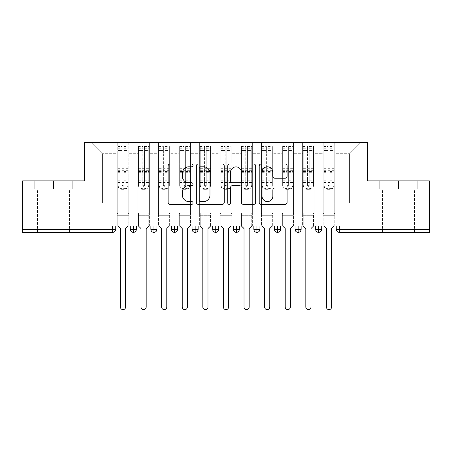 <?xml version="1.0" encoding="UTF-8"?>
<svg xmlns="http://www.w3.org/2000/svg" width="452" height="452" viewBox="0 0 452 452"><rect width="100%" height="100%" fill="white"/><g stroke="black" fill="none" stroke-linecap="round" stroke-linejoin="round"><path stroke-width="0.34" stroke-dasharray="2.26 1.69" d="M193.044 165.387A1.412 1.412 0 0 0 191.631 163.969L170.15 163.969A2.023 2.023 0 0 0 168.127 165.991L168.127 202.383A2.023 2.023 0 0 0 170.15 204.406L191.631 204.406A1.412 1.412 0 0 0 193.044 202.988A1.412 1.412 0 0 0 191.631 201.575L188.851 201.575A6.469 6.469 0 0 1 182.382 195.106L182.382 192.072A6.469 6.469 0 0 1 188.851 185.602L191.631 185.602A1.412 1.412 0 0 0 193.044 184.184A1.412 1.412 0 0 0 191.631 182.772L188.851 182.772A6.469 6.469 0 0 1 182.382 176.303L182.382 173.269A6.469 6.469 0 0 1 188.851 166.799L191.631 166.799A1.412 1.412 0 0 0 193.044 165.387M398.506 189.128L379.245 189.128L398.506 189.128L398.506 180.89L379.245 180.89L417.761 180.89L398.506 180.89L398.506 189.128M398.506 232.384L382.437 232.384L398.506 232.384M53.494 189.128L72.755 189.128L53.494 189.128L53.494 180.89L72.755 180.89L34.239 180.89L53.494 180.89L53.494 189.128M53.494 232.384L69.563 232.384L53.494 232.384M323.22 215.288L334.757 215.288L323.22 215.288L334.757 215.288L323.22 215.288L334.757 215.288L334.757 142.374L360.911 142.374L334.757 142.374L334.757 203.134L349.582 203.134L334.757 203.134L334.757 153.703L349.582 153.703L334.757 153.703L334.757 142.374L334.757 215.288L334.757 203.134L323.22 203.134L323.22 153.703L323.22 203.134L314.157 203.134L334.757 203.134L334.757 215.288L323.22 215.288L334.757 215.288L323.22 215.288L323.22 142.374L314.157 142.374L334.757 142.374L323.22 142.374L323.22 153.703L314.157 153.703L323.22 153.703L323.22 142.374L323.22 226L334.757 226L323.22 226L334.757 226L323.22 226L323.22 215.288M302.625 215.288L314.157 215.288L302.625 215.288L314.157 215.288L302.625 215.288L314.157 215.288L314.157 142.374L314.157 215.288L314.157 203.134L302.625 203.134L302.625 153.703L302.625 203.134L293.557 203.134L314.157 203.134L314.157 215.288L302.625 215.288L314.157 215.288L302.625 215.288L302.625 142.374L314.157 142.374L293.557 142.374L302.625 142.374L302.625 153.703L293.557 153.703L302.625 153.703L302.625 142.374L302.625 226L314.157 226L302.625 226L314.157 226L302.625 226L302.625 215.288M282.025 215.288L293.557 215.288L282.025 215.288L293.557 215.288L282.025 215.288L293.557 215.288L293.557 142.374L293.557 215.288L293.557 203.134L282.025 203.134L282.025 153.703L282.025 203.134L272.963 203.134L293.557 203.134L293.557 215.288L282.025 215.288L293.557 215.288L282.025 215.288L282.025 142.374L293.557 142.374L272.963 142.374L282.025 142.374L282.025 153.703L272.963 153.703L282.025 153.703L282.025 142.374L282.025 226L293.557 226L282.025 226L293.557 226L282.025 226L282.025 215.288M261.425 215.288L272.963 215.288L261.425 215.288L272.963 215.288L261.425 215.288L272.963 215.288L272.963 142.374L272.963 215.288L272.963 203.134L261.425 203.134L261.425 153.703L261.425 203.134L252.363 203.134L272.963 203.134L272.963 215.288L261.425 215.288L272.963 215.288L261.425 215.288L261.425 142.374L272.963 142.374L252.363 142.374L261.425 142.374L261.425 153.703L252.363 153.703L261.425 153.703L261.425 142.374L261.425 226L272.963 226L261.425 226L272.963 226L261.425 226L261.425 215.288M240.831 215.288L252.363 215.288L240.831 215.288L252.363 215.288L240.831 215.288L252.363 215.288L252.363 142.374L252.363 215.288L252.363 203.134L240.831 203.134L240.831 153.703L240.831 203.134L231.769 203.134L252.363 203.134L252.363 215.288L240.831 215.288L252.363 215.288L240.831 215.288L240.831 142.374L252.363 142.374L231.769 142.374L240.831 142.374L240.831 153.703L231.769 153.703L240.831 153.703L240.831 142.374L240.831 226L252.363 226L240.831 226L252.363 226L240.831 226L240.831 215.288M220.231 215.288L231.769 215.288L220.231 215.288L231.769 215.288L220.231 215.288L231.769 215.288L231.769 142.374L231.769 215.288L231.769 203.134L220.231 203.134L220.231 153.703L220.231 203.134L211.169 203.134L231.769 203.134L231.769 215.288L220.231 215.288L231.769 215.288L220.231 215.288L220.231 142.374L231.769 142.374L211.169 142.374L220.231 142.374L220.231 153.703L211.169 153.703L220.231 153.703L220.231 142.374L220.231 226L231.769 226L220.231 226L231.769 226L220.231 226L220.231 215.288M199.637 215.288L211.169 215.288L199.637 215.288L211.169 215.288L199.637 215.288L211.169 215.288L211.169 142.374L211.169 215.288L211.169 203.134L199.637 203.134L199.637 153.703L199.637 203.134L190.575 203.134L211.169 203.134L211.169 215.288L199.637 215.288L211.169 215.288L199.637 215.288L199.637 142.374L211.169 142.374L190.575 142.374L199.637 142.374L199.637 153.703L190.575 153.703L199.637 153.703L199.637 142.374L199.637 226L211.169 226L199.637 226L211.169 226L199.637 226L199.637 215.288M179.037 215.288L190.575 215.288L179.037 215.288L190.575 215.288L179.037 215.288L190.575 215.288L190.575 142.374L190.575 215.288L190.575 203.134L179.037 203.134L179.037 153.703L179.037 203.134L169.975 203.134L190.575 203.134L190.575 215.288L179.037 215.288L190.575 215.288L179.037 215.288L179.037 142.374L190.575 142.374L169.975 142.374L179.037 142.374L179.037 153.703L169.975 153.703L179.037 153.703L179.037 142.374L179.037 226L190.575 226L179.037 226L190.575 226L179.037 226L179.037 215.288M158.443 215.288L169.975 215.288L158.443 215.288L169.975 215.288L158.443 215.288L169.975 215.288L169.975 142.374L169.975 215.288L169.975 203.134L158.443 203.134L158.443 153.703L158.443 203.134L149.375 203.134L169.975 203.134L169.975 215.288L158.443 215.288L169.975 215.288L158.443 215.288L158.443 142.374L169.975 142.374L149.375 142.374L158.443 142.374L158.443 153.703L149.375 153.703L158.443 153.703L158.443 142.374L158.443 226L169.975 226L158.443 226L169.975 226L158.443 226L158.443 215.288M137.843 215.288L149.375 215.288L137.843 215.288L149.375 215.288L137.843 215.288L149.375 215.288L149.375 142.374L149.375 215.288L149.375 203.134L137.843 203.134L137.843 153.703L137.843 203.134L128.78 203.134L149.375 203.134L149.375 215.288L137.843 215.288L149.375 215.288L137.843 215.288L137.843 142.374L149.375 142.374L128.78 142.374L137.843 142.374L137.843 153.703L128.78 153.703L137.843 153.703L137.843 142.374L137.843 226L149.375 226L137.843 226L149.375 226L137.843 226L137.843 215.288M429.4 229.294L339.339 229.294L339.339 232.384L429.4 232.384L429.4 180.89L367.606 180.89L367.606 142.374L84.394 142.374L84.394 180.89L22.6 180.89L22.6 226L112.661 226L22.6 226L22.6 232.384L112.661 232.384L112.661 229.294L22.6 229.294M117.243 142.374L128.78 142.374L128.78 215.288L117.243 215.288L128.78 215.288L117.243 215.288L128.78 215.288L128.78 142.374L91.089 142.374L117.243 142.374L117.243 203.134L117.243 153.703L102.418 153.703L117.243 153.703L117.243 142.374L117.243 215.288L128.78 215.288L128.78 203.134L102.418 203.134L128.78 203.134L128.78 215.288L117.243 215.288L128.78 215.288L117.243 215.288L117.243 142.374M349.582 203.134L349.582 153.703L360.911 142.374L349.582 153.703L349.582 203.134M102.418 203.134L102.418 153.703L91.089 142.374L102.418 153.703L102.418 203.134M429.4 226L22.6 226M117.243 203.134L117.243 215.288L117.243 203.134M117.243 226L117.243 215.288L117.243 226L117.243 215.288L117.243 226L128.78 226L128.78 215.288L128.78 226L128.78 215.288L128.78 226L117.243 226M112.661 226L115.752 226L112.661 226L112.661 229.294L115.752 229.294L115.752 226M315.649 226L321.728 226L315.649 226M295.054 226L301.128 226L295.054 226M274.454 226L280.534 226L274.454 226M253.86 226L259.934 226L253.86 226M233.26 226L239.34 226L233.26 226M212.66 226L218.74 226L212.66 226L212.66 229.294L215.751 229.294L215.751 226M192.066 226L198.14 226L192.066 226M171.466 226L177.546 226L171.466 226M150.872 226L156.946 226L150.872 226M130.272 226L136.351 226L130.272 226M133.363 232.384A3.091 3.091 0 0 0 136.351 229.3L130.272 229.294A3.091 3.091 0 0 0 133.363 232.384L133.363 226M149.375 226L149.375 215.288L149.375 226M169.975 226L169.975 215.288L169.975 226M190.575 226L190.575 215.288L190.575 226M211.169 226L211.169 215.288L211.169 226M231.769 226L231.769 215.288L231.769 226M252.363 226L252.363 215.288L252.363 226M272.963 226L272.963 215.288L272.963 226M293.557 226L293.557 215.288L293.557 226M314.157 226L314.157 215.288L314.157 226M334.757 226L334.757 215.288L334.757 226M192.066 229.294L195.157 229.294L195.157 232.384A3.091 3.091 0 0 0 198.14 229.3L198.14 226M218.74 229.294L215.751 229.294L215.751 232.384A3.091 3.091 0 0 0 218.74 229.3L218.74 226M256.945 232.384A3.091 3.091 0 0 1 253.86 229.294L259.934 229.294A3.091 3.091 0 0 1 256.945 232.384L256.945 226M274.454 229.294L280.534 229.294A3.091 3.091 0 0 1 277.545 232.384L277.545 226M295.054 229.294L298.145 229.294L298.145 232.384A3.091 3.091 0 0 0 301.128 229.3L301.128 226M315.649 229.294L318.739 229.294L318.739 232.384A3.091 3.091 0 0 0 321.728 229.3L321.728 226M150.872 229.294L156.946 229.294A3.091 3.091 0 0 1 153.962 232.384L153.962 226M171.466 229.294L177.546 229.294A3.091 3.091 0 0 1 174.557 232.384L174.557 226M198.14 229.294L195.157 229.294L195.157 226M233.26 229.294L239.34 229.294A3.091 3.091 0 0 1 236.351 232.384L236.351 226M301.128 229.294L298.145 229.294L298.145 226M321.728 229.294L318.739 229.294L318.739 226M72.755 189.128L72.755 180.89L72.755 189.128M34.239 189.128L34.239 180.89L34.239 189.128M379.245 189.128L379.245 180.89L379.245 189.128M417.761 189.128L417.761 180.89L417.761 189.128M224.232 202.383L224.232 165.991A2.023 2.023 0 0 0 222.209 163.969L198.355 163.969A2.023 2.023 0 0 0 196.332 165.991L196.332 202.383A2.023 2.023 0 0 0 198.355 204.406L222.209 204.406A2.023 2.023 0 0 0 224.232 202.383M200.575 166.799A1.412 1.412 0 0 0 199.162 168.217L199.162 200.157A1.412 1.412 0 0 0 200.575 201.575L203.507 201.575A6.469 6.469 0 0 0 209.977 195.106L209.977 173.269A6.469 6.469 0 0 0 203.507 166.799L200.575 166.799M229.791 163.969L253.645 163.969A2.023 2.023 0 0 1 255.668 165.991L255.668 202.383A2.023 2.023 0 0 1 253.645 204.406L243.436 204.406A2.023 2.023 0 0 1 241.419 202.383L241.419 187.625A2.023 2.023 0 0 0 239.396 185.602L232.622 185.602A2.023 2.023 0 0 0 230.599 187.625L230.599 202.988A1.412 1.412 0 0 1 229.187 204.406A1.412 1.412 0 0 1 227.768 202.988L227.768 165.991A2.023 2.023 0 0 1 229.791 163.969M241.419 172.308A5.407 5.407 0 0 0 236.006 166.901A5.407 5.407 0 0 0 230.599 172.308L230.599 180.749A2.023 2.023 0 0 0 232.622 182.772L239.396 182.772A2.023 2.023 0 0 0 241.419 180.749L241.419 172.308M274.878 178.224L285.088 178.224A2.023 2.023 0 0 0 287.11 176.201L287.11 165.991A2.023 2.023 0 0 0 285.088 163.969L261.228 163.969A2.023 2.023 0 0 0 259.205 165.991L259.205 202.383A2.023 2.023 0 0 0 261.228 204.406L285.088 204.406A2.023 2.023 0 0 0 287.11 202.383L287.11 190.049A2.023 2.023 0 0 0 285.088 188.026L274.878 188.026A2.023 2.023 0 0 0 272.855 190.049L272.855 196.168A5.407 5.407 0 0 1 267.448 201.575A5.407 5.407 0 0 1 262.036 196.168L262.036 172.206A5.407 5.407 0 0 1 267.448 166.799A5.407 5.407 0 0 1 272.855 172.206L272.855 176.201A2.023 2.023 0 0 0 274.878 178.224M117.865 181.003L128.165 181.003L128.165 186.043L117.865 186.043L128.78 186.043L128.78 213.434L128.78 186.043L128.165 186.043L128.165 149.171L123.837 149.171L123.837 185.557A0.825 0.797 180 0 1 123.012 186.354A0.825 0.797 180 0 1 122.187 185.557L122.187 146.493L117.865 146.493L117.865 186.043L117.243 186.043L117.865 186.043L117.865 149.171L117.865 149.957L122.187 149.957L122.187 149.171L122.187 155.369A0.825 0.825 180 0 0 123.012 156.189A0.825 0.825 180 0 0 123.837 155.369L123.837 155.352A0.825 0.825 0 0 1 123.012 156.177A0.825 0.825 0 0 1 122.187 155.352M117.865 149.171L122.187 149.171M122.187 146.493L122.187 155.369M128.165 149.171L128.165 184.665A4.119 3.978 0 0 1 124.04 188.642L124.04 189.337A4.119 3.978 180 0 0 128.165 185.36L128.165 184.665M123.837 185.557L123.837 146.493L123.837 150.589L128.165 150.589L128.165 146.493L128.165 185.36M123.837 146.493L128.165 146.493M128.165 226L128.165 213.434L128.78 213.434L128.165 213.434L128.165 226L125.588 228.576L125.588 307.049A2.576 2.576 0 0 1 123.012 309.626A2.576 2.576 0 0 1 120.435 307.049L120.435 228.576L117.865 226L117.865 213.434L117.243 213.434L117.243 186.043L117.243 213.434L117.865 213.434L117.865 226M122.187 185.557L122.187 184.862A0.825 0.797 0 0 0 123.012 185.659A0.825 0.797 0 0 0 123.837 184.862M117.865 146.493L117.865 185.36A4.119 3.978 180 0 0 121.983 189.337L121.983 188.642L124.04 188.642M121.983 188.642A4.119 3.978 0 0 1 117.865 184.665L117.865 185.36M117.865 149.957L117.865 184.665M117.865 180.054L122.187 180.054L122.187 184.862M121.983 189.337L124.04 189.337M128.165 181.003L128.165 150.606L123.837 150.606L123.837 149.171M122.187 149.957L122.187 180.054M138.459 181.003L148.759 181.003L148.759 186.043L138.459 186.043L149.375 186.043L149.375 213.434L149.375 186.043L148.759 186.043L148.759 149.171L144.437 149.171L144.437 185.557A0.825 0.797 180 0 1 143.612 186.354A0.825 0.797 180 0 1 142.787 185.557L142.787 146.493L138.459 146.493L138.459 186.043L137.843 186.043L138.459 186.043L138.459 149.171L138.459 149.957L142.787 149.957L142.787 149.171L142.787 155.369A0.825 0.825 180 0 0 143.612 156.189A0.825 0.825 180 0 0 144.437 155.369L144.437 155.352A0.825 0.825 0 0 1 143.612 156.177A0.825 0.825 0 0 1 142.787 155.352M138.459 149.171L142.787 149.171M142.787 146.493L142.787 155.369M148.759 149.171L148.759 184.665A4.119 3.978 0 0 1 144.64 188.642L144.64 189.337A4.119 3.978 180 0 0 148.759 185.36L148.759 184.665M144.437 185.557L144.437 146.493L144.437 150.589L148.759 150.589L148.759 146.493L148.759 185.36M144.437 146.493L148.759 146.493M148.759 226L148.759 213.434L149.375 213.434L148.759 213.434L148.759 226L146.182 228.576L146.182 307.049A2.576 2.576 0 0 1 143.612 309.626A2.576 2.576 0 0 1 141.035 307.049L141.035 228.576L138.459 226L138.459 213.434L137.843 213.434L137.843 186.043L137.843 213.434L138.459 213.434L138.459 226M142.787 185.557L142.787 184.862A0.825 0.797 0 0 0 143.612 185.659A0.825 0.797 0 0 0 144.437 184.862M138.459 146.493L138.459 185.36A4.119 3.978 180 0 0 142.578 189.337L142.578 188.642L144.64 188.642M142.578 188.642A4.119 3.978 0 0 1 138.459 184.665L138.459 185.36M138.459 149.957L138.459 184.665M138.459 180.054L142.787 180.054L142.787 184.862M142.578 189.337L144.64 189.337M148.759 181.003L148.759 150.606L144.437 150.606L144.437 149.171M142.787 149.957L142.787 180.054M159.059 181.003L169.359 181.003L169.359 186.043L159.059 186.043L169.975 186.043L169.975 213.434L169.975 186.043L169.359 186.043L169.359 149.171L165.031 149.171L165.031 185.557A0.825 0.797 180 0 1 164.206 186.354A0.825 0.797 180 0 1 163.381 185.557L163.381 146.493L159.059 146.493L159.059 186.043L158.443 186.043L159.059 186.043L159.059 149.171L159.059 149.957L163.381 149.957L163.381 149.171L163.381 155.369A0.825 0.825 180 0 0 164.206 156.189A0.825 0.825 180 0 0 165.031 155.369L165.031 155.352A0.825 0.825 0 0 1 164.206 156.177A0.825 0.825 0 0 1 163.381 155.352M159.059 149.171L163.381 149.171M163.381 146.493L163.381 155.369M169.359 149.171L169.359 184.665A4.119 3.978 0 0 1 165.24 188.642L165.24 189.337A4.119 3.978 180 0 0 169.359 185.36L169.359 184.665M165.031 185.557L165.031 146.493L165.031 150.589L169.359 150.589L169.359 146.493L169.359 185.36M165.031 146.493L169.359 146.493M169.359 226L169.359 213.434L169.975 213.434L169.359 213.434L169.359 226L166.782 228.576L166.782 307.049A2.576 2.576 0 0 1 164.206 309.626A2.576 2.576 0 0 1 161.635 307.049L161.635 228.576L159.059 226L159.059 213.434L158.443 213.434L158.443 186.043L158.443 213.434L159.059 213.434L159.059 226M163.381 185.557L163.381 184.862A0.825 0.797 0 0 0 164.206 185.659A0.825 0.797 0 0 0 165.031 184.862M159.059 146.493L159.059 185.36A4.119 3.978 180 0 0 163.178 189.337L163.178 188.642L165.24 188.642M163.178 188.642A4.119 3.978 0 0 1 159.059 184.665L159.059 185.36M159.059 149.957L159.059 184.665M159.059 180.054L163.381 180.054L163.381 184.862M163.178 189.337L165.24 189.337M169.359 181.003L169.359 150.606L165.031 150.606L165.031 149.171M163.381 149.957L163.381 180.054M179.653 181.003L189.953 181.003L189.953 186.043L179.653 186.043L190.575 186.043L190.575 213.434L190.575 186.043L189.953 186.043L189.953 149.171L185.631 149.171L185.631 185.557A0.825 0.797 180 0 1 184.806 186.354A0.825 0.797 180 0 1 183.981 185.557L183.981 146.493L179.653 146.493L179.653 186.043L179.037 186.043L179.653 186.043L179.653 149.171L179.653 149.957L183.981 149.957L183.981 149.171L183.981 155.369A0.825 0.825 180 0 0 184.806 156.189A0.825 0.825 180 0 0 185.631 155.369L185.631 155.352A0.825 0.825 0 0 1 184.806 156.177A0.825 0.825 0 0 1 183.981 155.352M179.653 149.171L183.981 149.171M183.981 146.493L183.981 155.369M189.953 149.171L189.953 184.665A4.119 3.978 0 0 1 185.834 188.642L185.834 189.337A4.119 3.978 180 0 0 189.953 185.36L189.953 184.665M185.631 185.557L185.631 146.493L185.631 150.589L189.953 150.589L189.953 146.493L189.953 185.36M185.631 146.493L189.953 146.493M189.953 226L189.953 213.434L190.575 213.434L189.953 213.434L189.953 226L187.382 228.576L187.382 307.049A2.576 2.576 0 0 1 184.806 309.626A2.576 2.576 0 0 1 182.229 307.049L182.229 228.576L179.653 226L179.653 213.434L179.037 213.434L179.037 186.043L179.037 213.434L179.653 213.434L179.653 226M183.981 185.557L183.981 184.862A0.825 0.797 0 0 0 184.806 185.659A0.825 0.797 0 0 0 185.631 184.862M179.653 146.493L179.653 185.36A4.119 3.978 180 0 0 183.778 189.337L183.778 188.642L185.834 188.642M183.778 188.642A4.119 3.978 0 0 1 179.653 184.665L179.653 185.36M179.653 149.957L179.653 184.665M179.653 180.054L183.981 180.054L183.981 184.862M183.778 189.337L185.834 189.337M189.953 181.003L189.953 150.606L185.631 150.606L185.631 149.171M183.981 149.957L183.981 180.054M200.253 181.003L210.553 181.003L210.553 186.043L200.253 186.043L211.169 186.043L211.169 213.434L211.169 186.043L210.553 186.043L210.553 149.171L206.225 149.171L206.225 185.557A0.825 0.797 180 0 1 205.4 186.354A0.825 0.797 180 0 1 204.581 185.557L204.581 146.493L200.253 146.493L200.253 186.043L199.637 186.043L200.253 186.043L200.253 149.171L200.253 149.957L204.581 149.957L204.581 149.171L204.581 155.369A0.825 0.825 180 0 0 205.4 156.189A0.825 0.825 180 0 0 206.225 155.369L206.225 155.352A0.825 0.825 0 0 1 205.4 156.177A0.825 0.825 0 0 1 204.581 155.352M200.253 149.171L204.581 149.171M204.581 146.493L204.581 155.369M210.553 149.171L210.553 184.665A4.119 3.978 0 0 1 206.434 188.642L206.434 189.337A4.119 3.978 180 0 0 210.553 185.36L210.553 184.665M206.225 185.557L206.225 146.493L206.225 150.589L210.553 150.589L210.553 146.493L210.553 185.36M206.225 146.493L210.553 146.493M210.553 226L210.553 213.434L211.169 213.434L210.553 213.434L210.553 226L207.976 228.576L207.976 307.049A2.576 2.576 0 0 1 205.4 309.626A2.576 2.576 0 0 1 202.829 307.049L202.829 228.576L200.253 226L200.253 213.434L199.637 213.434L199.637 186.043L199.637 213.434L200.253 213.434L200.253 226M204.581 185.557L204.581 184.862A0.825 0.797 0 0 0 205.4 185.659A0.825 0.797 0 0 0 206.225 184.862M200.253 146.493L200.253 185.36A4.119 3.978 180 0 0 204.372 189.337L204.372 188.642L206.434 188.642M204.372 188.642A4.119 3.978 0 0 1 200.253 184.665L200.253 185.36M200.253 149.957L200.253 184.665M200.253 180.054L204.581 180.054L204.581 184.862M204.372 189.337L206.434 189.337M210.553 181.003L210.553 150.606L206.225 150.606L206.225 149.171M204.581 149.957L204.581 180.054M220.853 181.003L231.147 181.003L231.147 186.043L220.853 186.043L231.769 186.043L231.769 213.434L231.769 186.043L231.147 186.043L231.147 149.171L226.825 149.171L226.825 185.557A0.825 0.797 180 0 1 226 186.354A0.825 0.797 180 0 1 225.175 185.557L225.175 146.493L220.853 146.493L220.853 186.043L220.231 186.043L220.853 186.043L220.853 149.171L220.853 149.957L225.175 149.957L225.175 149.171L225.175 155.369A0.825 0.825 180 0 0 226 156.189A0.825 0.825 180 0 0 226.825 155.369L226.825 155.352A0.825 0.825 0 0 1 226 156.177A0.825 0.825 0 0 1 225.175 155.352M220.853 149.171L225.175 149.171M225.175 146.493L225.175 155.369M231.147 149.171L231.147 184.665A4.119 3.978 0 0 1 227.028 188.642L227.028 189.337A4.119 3.978 180 0 0 231.147 185.36L231.147 184.665M226.825 185.557L226.825 146.493L226.825 150.589L231.147 150.589L231.147 146.493L231.147 185.36M226.825 146.493L231.147 146.493M231.147 226L231.147 213.434L231.769 213.434L231.147 213.434L231.147 226L228.576 228.576L228.576 307.049A2.576 2.576 0 0 1 226 309.626A2.576 2.576 0 0 1 223.424 307.049L223.424 228.576L220.853 226L220.853 213.434L220.231 213.434L220.231 186.043L220.231 213.434L220.853 213.434L220.853 226M225.175 185.557L225.175 184.862A0.825 0.797 0 0 0 226 185.659A0.825 0.797 0 0 0 226.825 184.862M220.853 146.493L220.853 185.36A4.119 3.978 180 0 0 224.972 189.337L224.972 188.642L227.028 188.642M224.972 188.642A4.119 3.978 0 0 1 220.853 184.665L220.853 185.36M220.853 149.957L220.853 184.665M220.853 180.054L225.175 180.054L225.175 184.862M224.972 189.337L227.028 189.337M231.147 181.003L231.147 150.606L226.825 150.606L226.825 149.171M225.175 149.957L225.175 180.054M241.447 181.003L251.747 181.003L251.747 186.043L241.447 186.043L252.363 186.043L252.363 213.434L252.363 186.043L251.747 186.043L251.747 149.171L247.419 149.171L247.419 185.557A0.825 0.797 180 0 1 246.6 186.354A0.825 0.797 180 0 1 245.775 185.557L245.775 146.493L241.447 146.493L241.447 186.043L240.831 186.043L241.447 186.043L241.447 149.171L241.447 149.957L245.775 149.957L245.775 149.171L245.775 155.369A0.825 0.825 180 0 0 246.6 156.189A0.825 0.825 180 0 0 247.419 155.369L247.419 155.352A0.825 0.825 0 0 1 246.6 156.177A0.825 0.825 0 0 1 245.775 155.352M241.447 149.171L245.775 149.171M245.775 146.493L245.775 155.369M251.747 149.171L251.747 184.665A4.119 3.978 0 0 1 247.628 188.642L247.628 189.337A4.119 3.978 180 0 0 251.747 185.36L251.747 184.665M247.419 185.557L247.419 146.493L247.419 150.589L251.747 150.589L251.747 146.493L251.747 185.36M247.419 146.493L251.747 146.493M251.747 226L251.747 213.434L252.363 213.434L251.747 213.434L251.747 226L249.171 228.576L249.171 307.049A2.576 2.576 0 0 1 246.6 309.626A2.576 2.576 0 0 1 244.023 307.049L244.023 228.576L241.447 226L241.447 213.434L240.831 213.434L240.831 186.043L240.831 213.434L241.447 213.434L241.447 226M245.775 185.557L245.775 184.862A0.825 0.797 0 0 0 246.6 185.659A0.825 0.797 0 0 0 247.419 184.862M241.447 146.493L241.447 185.36A4.119 3.978 180 0 0 245.566 189.337L245.566 188.642L247.628 188.642M245.566 188.642A4.119 3.978 0 0 1 241.447 184.665L241.447 185.36M241.447 149.957L241.447 184.665M241.447 180.054L245.775 180.054L245.775 184.862M245.566 189.337L247.628 189.337M251.747 181.003L251.747 150.606L247.419 150.606L247.419 149.171M245.775 149.957L245.775 180.054M262.047 181.003L272.347 181.003L272.347 186.043L262.047 186.043L272.963 186.043L272.963 213.434L272.963 186.043L272.347 186.043L272.347 149.171L268.019 149.171L268.019 185.557A0.825 0.797 180 0 1 267.194 186.354A0.825 0.797 180 0 1 266.369 185.557L266.369 146.493L262.047 146.493L262.047 186.043L261.425 186.043L262.047 186.043L262.047 149.171L262.047 149.957L266.369 149.957L266.369 149.171L266.369 155.369A0.825 0.825 180 0 0 267.194 156.189A0.825 0.825 180 0 0 268.019 155.369L268.019 155.352A0.825 0.825 0 0 1 267.194 156.177A0.825 0.825 0 0 1 266.369 155.352M262.047 149.171L266.369 149.171M266.369 146.493L266.369 155.369M272.347 149.171L272.347 184.665A4.119 3.978 0 0 1 268.222 188.642L268.222 189.337A4.119 3.978 180 0 0 272.347 185.36L272.347 184.665M268.019 185.557L268.019 146.493L268.019 150.589L272.347 150.589L272.347 146.493L272.347 185.36M268.019 146.493L272.347 146.493M272.347 226L272.347 213.434L272.963 213.434L272.347 213.434L272.347 226L269.771 228.576L269.771 307.049A2.576 2.576 0 0 1 267.194 309.626A2.576 2.576 0 0 1 264.618 307.049L264.618 228.576L262.047 226L262.047 213.434L261.425 213.434L261.425 186.043L261.425 213.434L262.047 213.434L262.047 226M266.369 185.557L266.369 184.862A0.825 0.797 0 0 0 267.194 185.659A0.825 0.797 0 0 0 268.019 184.862M262.047 146.493L262.047 185.36A4.119 3.978 180 0 0 266.166 189.337L266.166 188.642L268.222 188.642M266.166 188.642A4.119 3.978 0 0 1 262.047 184.665L262.047 185.36M262.047 149.957L262.047 184.665M262.047 180.054L266.369 180.054L266.369 184.862M266.166 189.337L268.222 189.337M272.347 181.003L272.347 150.606L268.019 150.606L268.019 149.171M266.369 149.957L266.369 180.054M282.641 181.003L292.941 181.003L292.941 186.043L282.641 186.043L293.557 186.043L293.557 213.434L293.557 186.043L292.941 186.043L292.941 149.171L288.619 149.171L288.619 185.557A0.825 0.797 180 0 1 287.794 186.354A0.825 0.797 180 0 1 286.969 185.557L286.969 146.493L282.641 146.493L282.641 186.043L282.025 186.043L282.641 186.043L282.641 149.171L282.641 149.957L286.969 149.957L286.969 149.171L286.969 155.369A0.825 0.825 180 0 0 287.794 156.189A0.825 0.825 180 0 0 288.619 155.369L288.619 155.352A0.825 0.825 0 0 1 287.794 156.177A0.825 0.825 0 0 1 286.969 155.352M282.641 149.171L286.969 149.171M286.969 146.493L286.969 155.369M292.941 149.171L292.941 184.665A4.119 3.978 0 0 1 288.822 188.642L288.822 189.337A4.119 3.978 180 0 0 292.941 185.36L292.941 184.665M288.619 185.557L288.619 146.493L288.619 150.589L292.941 150.589L292.941 146.493L292.941 185.36M288.619 146.493L292.941 146.493M292.941 226L292.941 213.434L293.557 213.434L292.941 213.434L292.941 226L290.365 228.576L290.365 307.049A2.576 2.576 0 0 1 287.794 309.626A2.576 2.576 0 0 1 285.218 307.049L285.218 228.576L282.641 226L282.641 213.434L282.025 213.434L282.025 186.043L282.025 213.434L282.641 213.434L282.641 226M286.969 185.557L286.969 184.862A0.825 0.797 0 0 0 287.794 185.659A0.825 0.797 0 0 0 288.619 184.862M282.641 146.493L282.641 185.36A4.119 3.978 180 0 0 286.76 189.337L286.76 188.642L288.822 188.642M286.76 188.642A4.119 3.978 0 0 1 282.641 184.665L282.641 185.36M282.641 149.957L282.641 184.665M282.641 180.054L286.969 180.054L286.969 184.862M286.76 189.337L288.822 189.337M292.941 181.003L292.941 150.606L288.619 150.606L288.619 149.171M286.969 149.957L286.969 180.054M303.241 181.003L313.541 181.003L313.541 186.043L303.241 186.043L314.157 186.043L314.157 213.434L314.157 186.043L313.541 186.043L313.541 149.171L309.213 149.171L309.213 185.557A0.825 0.797 180 0 1 308.388 186.354A0.825 0.797 180 0 1 307.563 185.557L307.563 146.493L303.241 146.493L303.241 186.043L302.625 186.043L303.241 186.043L303.241 149.171L303.241 149.957L307.563 149.957L307.563 149.171L307.563 155.369A0.825 0.825 180 0 0 308.388 156.189A0.825 0.825 180 0 0 309.213 155.369L309.213 155.352A0.825 0.825 0 0 1 308.388 156.177A0.825 0.825 0 0 1 307.563 155.352M303.241 149.171L307.563 149.171M307.563 146.493L307.563 155.369M313.541 149.171L313.541 184.665A4.119 3.978 0 0 1 309.422 188.642L309.422 189.337A4.119 3.978 180 0 0 313.541 185.36L313.541 184.665M309.213 185.557L309.213 146.493L309.213 150.589L313.541 150.589L313.541 146.493L313.541 185.36M309.213 146.493L313.541 146.493M313.541 226L313.541 213.434L314.157 213.434L313.541 213.434L313.541 226L310.965 228.576L310.965 307.049A2.576 2.576 0 0 1 308.388 309.626A2.576 2.576 0 0 1 305.818 307.049L305.818 228.576L303.241 226L303.241 213.434L302.625 213.434L302.625 186.043L302.625 213.434L303.241 213.434L303.241 226M307.563 185.557L307.563 184.862A0.825 0.797 0 0 0 308.388 185.659A0.825 0.797 0 0 0 309.213 184.862M303.241 146.493L303.241 185.36A4.119 3.978 180 0 0 307.36 189.337L307.36 188.642L309.422 188.642M307.36 188.642A4.119 3.978 0 0 1 303.241 184.665L303.241 185.36M303.241 149.957L303.241 184.665M303.241 180.054L307.563 180.054L307.563 184.862M307.36 189.337L309.422 189.337M313.541 181.003L313.541 150.606L309.213 150.606L309.213 149.171M307.563 149.957L307.563 180.054M323.835 181.003L334.135 181.003L334.135 186.043L323.835 186.043L334.757 186.043L334.757 213.434L334.757 186.043L334.135 186.043L334.135 149.171L329.813 149.171L329.813 185.557A0.825 0.797 180 0 1 328.988 186.354A0.825 0.797 180 0 1 328.163 185.557L328.163 146.493L323.835 146.493L323.835 186.043L323.22 186.043L323.835 186.043L323.835 149.171L323.835 149.957L328.163 149.957L328.163 149.171L328.163 155.369A0.825 0.825 180 0 0 328.988 156.189A0.825 0.825 180 0 0 329.813 155.369L329.813 155.352A0.825 0.825 0 0 1 328.988 156.177A0.825 0.825 0 0 1 328.163 155.352M323.835 149.171L328.163 149.171M328.163 146.493L328.163 155.369M334.135 149.171L334.135 184.665A4.119 3.978 0 0 1 330.017 188.642L330.017 189.337A4.119 3.978 180 0 0 334.135 185.36L334.135 184.665M329.813 185.557L329.813 146.493L329.813 150.589L334.135 150.589L334.135 146.493L334.135 185.36M329.813 146.493L334.135 146.493M334.135 226L334.135 213.434L334.757 213.434L334.135 213.434L334.135 226L331.565 228.576L331.565 307.049A2.576 2.576 0 0 1 328.988 309.626A2.576 2.576 0 0 1 326.412 307.049L326.412 228.576L323.835 226L323.835 213.434L323.22 213.434L323.22 186.043L323.22 213.434L323.835 213.434L323.835 226M328.163 185.557L328.163 184.862A0.825 0.797 0 0 0 328.988 185.659A0.825 0.797 0 0 0 329.813 184.862M323.835 146.493L323.835 185.36A4.119 3.978 180 0 0 327.96 189.337L327.96 188.642L330.017 188.642M327.96 188.642A4.119 3.978 0 0 1 323.835 184.665L323.835 185.36M323.835 149.957L323.835 184.665M323.835 180.054L328.163 180.054L328.163 184.862M327.96 189.337L330.017 189.337M334.135 181.003L334.135 150.606L329.813 150.606L329.813 149.171M328.163 149.957L328.163 180.054M336.248 229.294L339.339 229.294L339.339 226M117.865 150.589L122.187 150.589L117.865 150.606M123.837 149.957L128.165 149.957M123.837 172.715L128.165 172.715M123.837 180.054L128.165 180.054M117.865 180.749L122.187 180.749M123.837 180.749L128.165 180.749M123.837 171.5L128.165 171.5M123.837 148.742L128.165 148.742M117.865 168.291L128.165 168.291M117.865 168.308L128.165 168.308M117.865 172.715L122.187 172.715M117.865 171.5L122.187 171.5M117.865 148.742L122.187 148.742M117.865 171.845L128.165 171.845M117.865 182.529L128.165 182.529M117.865 170.319L128.165 170.319M138.459 150.589L142.787 150.589L138.459 150.606M144.437 149.957L148.759 149.957M144.437 172.715L148.759 172.715M144.437 180.054L148.759 180.054M138.459 180.749L142.787 180.749M144.437 180.749L148.759 180.749M144.437 171.5L148.759 171.5M144.437 148.742L148.759 148.742M138.459 168.291L148.759 168.291M138.459 168.308L148.759 168.308M138.459 172.715L142.787 172.715M138.459 171.5L142.787 171.5M138.459 148.742L142.787 148.742M138.459 171.845L148.759 171.845M138.459 182.529L148.759 182.529M138.459 170.319L148.759 170.319M159.059 150.589L163.381 150.589L159.059 150.606M165.031 149.957L169.359 149.957M165.031 172.715L169.359 172.715M165.031 180.054L169.359 180.054M159.059 180.749L163.381 180.749M165.031 180.749L169.359 180.749M165.031 171.5L169.359 171.5M165.031 148.742L169.359 148.742M159.059 168.291L169.359 168.291M159.059 168.308L169.359 168.308M159.059 172.715L163.381 172.715M159.059 171.5L163.381 171.5M159.059 148.742L163.381 148.742M159.059 171.845L169.359 171.845M159.059 182.529L169.359 182.529M159.059 170.319L169.359 170.319M179.653 150.589L183.981 150.589L179.653 150.606M185.631 149.957L189.953 149.957M185.631 172.715L189.953 172.715M185.631 180.054L189.953 180.054M179.653 180.749L183.981 180.749M185.631 180.749L189.953 180.749M185.631 171.5L189.953 171.5M185.631 148.742L189.953 148.742M179.653 168.291L189.953 168.291M179.653 168.308L189.953 168.308M179.653 172.715L183.981 172.715M179.653 171.5L183.981 171.5M179.653 148.742L183.981 148.742M179.653 171.845L189.953 171.845M179.653 182.529L189.953 182.529M179.653 170.319L189.953 170.319M200.253 150.589L204.581 150.589L200.253 150.606M206.225 149.957L210.553 149.957M206.225 172.715L210.553 172.715M206.225 180.054L210.553 180.054M200.253 180.749L204.581 180.749M206.225 180.749L210.553 180.749M206.225 171.5L210.553 171.5M206.225 148.742L210.553 148.742M200.253 168.291L210.553 168.291M200.253 168.308L210.553 168.308M200.253 172.715L204.581 172.715M200.253 171.5L204.581 171.5M200.253 148.742L204.581 148.742M200.253 171.845L210.553 171.845M200.253 182.529L210.553 182.529M200.253 170.319L210.553 170.319M220.853 150.589L225.175 150.589L220.853 150.606M226.825 149.957L231.147 149.957M226.825 172.715L231.147 172.715M226.825 180.054L231.147 180.054M220.853 180.749L225.175 180.749M226.825 180.749L231.147 180.749M226.825 171.5L231.147 171.5M226.825 148.742L231.147 148.742M220.853 168.291L231.147 168.291M220.853 168.308L231.147 168.308M220.853 172.715L225.175 172.715M220.853 171.5L225.175 171.5M220.853 148.742L225.175 148.742M220.853 171.845L231.147 171.845M220.853 182.529L231.147 182.529M220.853 170.319L231.147 170.319M241.447 150.589L245.775 150.589L241.447 150.606M247.419 149.957L251.747 149.957M247.419 172.715L251.747 172.715M247.419 180.054L251.747 180.054M241.447 180.749L245.775 180.749M247.419 180.749L251.747 180.749M247.419 171.5L251.747 171.5M247.419 148.742L251.747 148.742M241.447 168.291L251.747 168.291M241.447 168.308L251.747 168.308M241.447 172.715L245.775 172.715M241.447 171.5L245.775 171.5M241.447 148.742L245.775 148.742M241.447 171.845L251.747 171.845M241.447 182.529L251.747 182.529M241.447 170.319L251.747 170.319M262.047 150.589L266.369 150.589L262.047 150.606M268.019 149.957L272.347 149.957M268.019 172.715L272.347 172.715M268.019 180.054L272.347 180.054M262.047 180.749L266.369 180.749M268.019 180.749L272.347 180.749M268.019 171.5L272.347 171.5M268.019 148.742L272.347 148.742M262.047 168.291L272.347 168.291M262.047 168.308L272.347 168.308M262.047 172.715L266.369 172.715M262.047 171.5L266.369 171.5M262.047 148.742L266.369 148.742M262.047 171.845L272.347 171.845M262.047 182.529L272.347 182.529M262.047 170.319L272.347 170.319M282.641 150.589L286.969 150.589L282.641 150.606M288.619 149.957L292.941 149.957M288.619 172.715L292.941 172.715M288.619 180.054L292.941 180.054M282.641 180.749L286.969 180.749M288.619 180.749L292.941 180.749M288.619 171.5L292.941 171.5M288.619 148.742L292.941 148.742M282.641 168.291L292.941 168.291M282.641 168.308L292.941 168.308M282.641 172.715L286.969 172.715M282.641 171.5L286.969 171.5M282.641 148.742L286.969 148.742M282.641 171.845L292.941 171.845M282.641 182.529L292.941 182.529M282.641 170.319L292.941 170.319M303.241 150.589L307.563 150.589L303.241 150.606M309.213 149.957L313.541 149.957M309.213 172.715L313.541 172.715M309.213 180.054L313.541 180.054M303.241 180.749L307.563 180.749M309.213 180.749L313.541 180.749M309.213 171.5L313.541 171.5M309.213 148.742L313.541 148.742M303.241 168.291L313.541 168.291M303.241 168.308L313.541 168.308M303.241 172.715L307.563 172.715M303.241 171.5L307.563 171.5M303.241 148.742L307.563 148.742M303.241 171.845L313.541 171.845M303.241 182.529L313.541 182.529M303.241 170.319L313.541 170.319M323.835 150.589L328.163 150.589L323.835 150.606M329.813 149.957L334.135 149.957M329.813 172.715L334.135 172.715M329.813 180.054L334.135 180.054M323.835 180.749L328.163 180.749M329.813 180.749L334.135 180.749M329.813 171.5L334.135 171.5M329.813 148.742L334.135 148.742M323.835 168.291L334.135 168.291M323.835 168.308L334.135 168.308M323.835 172.715L328.163 172.715M323.835 171.5L328.163 171.5M323.835 148.742L328.163 148.742M323.835 171.845L334.135 171.845M323.835 182.529L334.135 182.529M323.835 170.319L334.135 170.319M382.437 232.384L382.437 189.128M37.431 232.384L37.431 189.128M69.563 232.384L69.563 189.128M414.569 232.384L414.569 189.128"/><path stroke-width="0.68" d="M193.044 165.387A1.412 1.412 0 0 0 191.631 163.969L170.15 163.969A2.023 2.023 0 0 0 168.127 165.991L168.127 202.383A2.023 2.023 0 0 0 170.15 204.406L191.631 204.406A1.412 1.412 0 0 0 193.044 202.988A1.412 1.412 0 0 0 191.631 201.575L188.851 201.575A6.469 6.469 0 0 1 182.382 195.106L182.382 192.072A6.469 6.469 0 0 1 188.851 185.602L191.631 185.602A1.412 1.412 0 0 0 193.044 184.184A1.412 1.412 0 0 0 191.631 182.772L188.851 182.772A6.469 6.469 0 0 1 182.382 176.303L182.382 173.269A6.469 6.469 0 0 1 188.851 166.799L191.631 166.799A1.412 1.412 0 0 0 193.044 165.387M285.088 178.224A2.023 2.023 0 0 0 287.11 176.201L287.11 165.991A2.023 2.023 0 0 0 285.088 163.969L261.228 163.969A2.023 2.023 0 0 0 259.205 165.991L259.205 202.383A2.023 2.023 0 0 0 261.228 204.406L285.088 204.406A2.023 2.023 0 0 0 287.11 202.383L287.11 190.049A2.023 2.023 0 0 0 285.088 188.026L274.878 188.026A2.023 2.023 0 0 0 272.855 190.049L272.855 196.168A5.407 5.407 0 0 1 267.448 201.575A5.407 5.407 0 0 1 262.036 196.168L262.036 172.206A5.407 5.407 0 0 1 267.448 166.799A5.407 5.407 0 0 1 272.855 172.206L272.855 176.201A2.023 2.023 0 0 0 274.878 178.224L285.088 178.224M22.6 226L429.4 226L429.4 180.89L367.606 180.89L367.606 142.374L84.394 142.374L84.394 180.89L22.6 180.89L22.6 229.294L112.661 229.294L112.661 226M224.232 165.991A2.023 2.023 0 0 0 222.209 163.969L198.355 163.969A2.023 2.023 0 0 0 196.332 165.991L196.332 202.383A2.023 2.023 0 0 0 198.355 204.406L222.209 204.406A2.023 2.023 0 0 0 224.232 202.383L224.232 165.991M229.791 163.969L253.645 163.969A2.023 2.023 0 0 1 255.668 165.991L255.668 202.383A2.023 2.023 0 0 1 253.645 204.406L243.436 204.406A2.023 2.023 0 0 1 241.419 202.383L241.419 187.625A2.023 2.023 0 0 0 239.396 185.602L232.622 185.602A2.023 2.023 0 0 0 230.599 187.625L230.599 202.988A1.412 1.412 0 0 1 229.187 204.406A1.412 1.412 0 0 1 227.768 202.988L227.768 165.991A2.023 2.023 0 0 1 229.791 163.969M115.752 226L115.752 229.294A3.091 3.091 0 0 1 112.661 232.384L22.6 232.384L22.6 229.294M429.4 226L429.4 232.384L339.339 232.384A3.091 3.091 0 0 1 336.248 229.294L336.248 226L336.248 229.294A3.091 3.091 0 0 0 339.339 232.384L339.339 229.294L429.4 229.294M133.363 232.384A3.091 3.091 0 0 1 130.272 229.294L130.272 226L130.272 229.294A3.091 3.091 0 0 0 133.363 232.384A3.091 3.091 0 0 0 136.351 229.3L136.351 226L136.351 229.294A3.091 3.091 0 0 1 133.363 232.384L133.363 229.294L136.351 229.294M133.363 226L133.363 229.294L130.272 229.294M112.661 232.384A3.091 3.091 0 0 0 115.752 229.294A3.091 3.091 0 0 1 112.661 232.384L112.661 229.294L115.752 229.294M153.962 226L153.962 229.294L150.872 229.294L150.872 226L150.872 229.294A3.091 3.091 0 0 0 153.962 232.384A3.091 3.091 0 0 0 156.946 229.3L156.946 226L156.946 229.294A3.091 3.091 0 0 1 153.962 232.384A3.091 3.091 0 0 1 150.872 229.294A3.091 3.091 0 0 0 153.962 232.384L153.962 229.294L156.946 229.294M174.557 226L174.557 229.294L171.466 229.294L171.466 226L171.466 229.294A3.091 3.091 0 0 0 174.557 232.384A3.091 3.091 0 0 0 177.546 229.3L177.546 226L177.546 229.294A3.091 3.091 0 0 1 174.557 232.384A3.091 3.091 0 0 1 171.466 229.294A3.091 3.091 0 0 0 174.557 232.384L174.557 229.294L177.546 229.294M195.157 226L195.157 232.384A3.091 3.091 0 0 1 192.066 229.294L192.066 226L192.066 229.294A3.091 3.091 0 0 0 195.157 232.384A3.091 3.091 0 0 0 198.14 229.3L198.14 226M215.751 226L215.751 232.384A3.091 3.091 0 0 1 212.66 229.294A3.091 3.091 0 0 0 215.751 232.384A3.091 3.091 0 0 1 212.66 229.294L212.66 226M218.74 226L218.74 229.294A3.091 3.091 0 0 1 215.751 232.384A3.091 3.091 0 0 0 218.74 229.3L212.66 229.294M236.351 226L236.351 229.294L233.26 229.294L233.26 226L233.26 229.294A3.091 3.091 0 0 0 236.351 232.384A3.091 3.091 0 0 0 239.34 229.3L239.34 226L239.34 229.294A3.091 3.091 0 0 1 236.351 232.384A3.091 3.091 0 0 1 233.26 229.294A3.091 3.091 0 0 0 236.351 232.384L236.351 229.294L239.34 229.294M256.945 232.384A3.091 3.091 0 0 1 253.86 229.294L253.86 226L253.86 229.294A3.091 3.091 0 0 0 256.945 232.384A3.091 3.091 0 0 0 259.934 229.3L259.934 226L259.934 229.294A3.091 3.091 0 0 1 256.945 232.384L256.945 229.294L259.934 229.294M277.545 226L277.545 229.294L274.454 229.294L274.454 226L274.454 229.294A3.091 3.091 0 0 0 277.545 232.384A3.091 3.091 0 0 0 280.534 229.3L280.534 226L280.534 229.294A3.091 3.091 0 0 1 277.545 232.384A3.091 3.091 0 0 1 274.454 229.294A3.091 3.091 0 0 0 277.545 232.384L277.545 229.294L280.534 229.294M298.145 226L298.145 232.384A3.091 3.091 0 0 1 295.054 229.294L295.054 226L295.054 229.294A3.091 3.091 0 0 0 298.145 232.384A3.091 3.091 0 0 0 301.128 229.3L301.128 226M318.739 226L318.739 232.384A3.091 3.091 0 0 1 315.649 229.294L315.649 226L315.649 229.294A3.091 3.091 0 0 0 318.739 232.384A3.091 3.091 0 0 0 321.728 229.3L321.728 226M256.945 226L256.945 229.294L253.86 229.294M200.575 166.799A1.412 1.412 0 0 0 199.162 168.217L199.162 200.157A1.412 1.412 0 0 0 200.575 201.575L203.507 201.575A6.469 6.469 0 0 0 209.977 195.106L209.977 173.269A6.469 6.469 0 0 0 203.507 166.799L200.575 166.799M241.419 172.308A5.407 5.407 0 0 0 236.006 166.901A5.407 5.407 0 0 0 230.599 172.308L230.599 180.749A2.023 2.023 0 0 0 232.622 182.772L239.396 182.772A2.023 2.023 0 0 0 241.419 180.749L241.419 172.308M117.865 226L120.435 228.576L120.435 307.049A2.576 2.576 0 0 0 123.012 309.626A2.576 2.576 0 0 0 125.588 307.049L125.588 228.576L128.165 226M138.459 226L141.035 228.576L141.035 307.049A2.576 2.576 0 0 0 143.612 309.626A2.576 2.576 0 0 0 146.182 307.049L146.182 228.576L148.759 226M159.059 226L161.635 228.576L161.635 307.049A2.576 2.576 0 0 0 164.206 309.626A2.576 2.576 0 0 0 166.782 307.049L166.782 228.576L169.359 226M179.653 226L182.229 228.576L182.229 307.049A2.576 2.576 0 0 0 184.806 309.626A2.576 2.576 0 0 0 187.382 307.049L187.382 228.576L189.953 226M200.253 226L202.829 228.576L202.829 307.049A2.576 2.576 0 0 0 205.4 309.626A2.576 2.576 0 0 0 207.976 307.049L207.976 228.576L210.553 226M220.853 226L223.424 228.576L223.424 307.049A2.576 2.576 0 0 0 226 309.626A2.576 2.576 0 0 0 228.576 307.049L228.576 228.576L231.147 226M241.447 226L244.023 228.576L244.023 307.049A2.576 2.576 0 0 0 246.6 309.626A2.576 2.576 0 0 0 249.171 307.049L249.171 228.576L251.747 226M262.047 226L264.618 228.576L264.618 307.049A2.576 2.576 0 0 0 267.194 309.626A2.576 2.576 0 0 0 269.771 307.049L269.771 228.576L272.347 226M282.641 226L285.218 228.576L285.218 307.049A2.576 2.576 0 0 0 287.794 309.626A2.576 2.576 0 0 0 290.365 307.049L290.365 228.576L292.941 226M303.241 226L305.818 228.576L305.818 307.049A2.576 2.576 0 0 0 308.388 309.626A2.576 2.576 0 0 0 310.965 307.049L310.965 228.576L313.541 226M323.835 226L326.412 228.576L326.412 307.049A2.576 2.576 0 0 0 328.988 309.626A2.576 2.576 0 0 0 331.565 307.049L331.565 228.576L334.135 226M339.339 226L339.339 229.294L336.248 229.294A3.091 3.091 0 0 0 339.339 232.384M192.066 229.294A3.091 3.091 0 0 0 195.157 232.384A3.091 3.091 0 0 0 198.14 229.3L192.066 229.294M295.054 229.294A3.091 3.091 0 0 0 298.145 232.384A3.091 3.091 0 0 0 301.128 229.3L295.054 229.294M315.649 229.294A3.091 3.091 0 0 0 318.739 232.384A3.091 3.091 0 0 0 321.728 229.3L315.649 229.294"/></g></svg>
